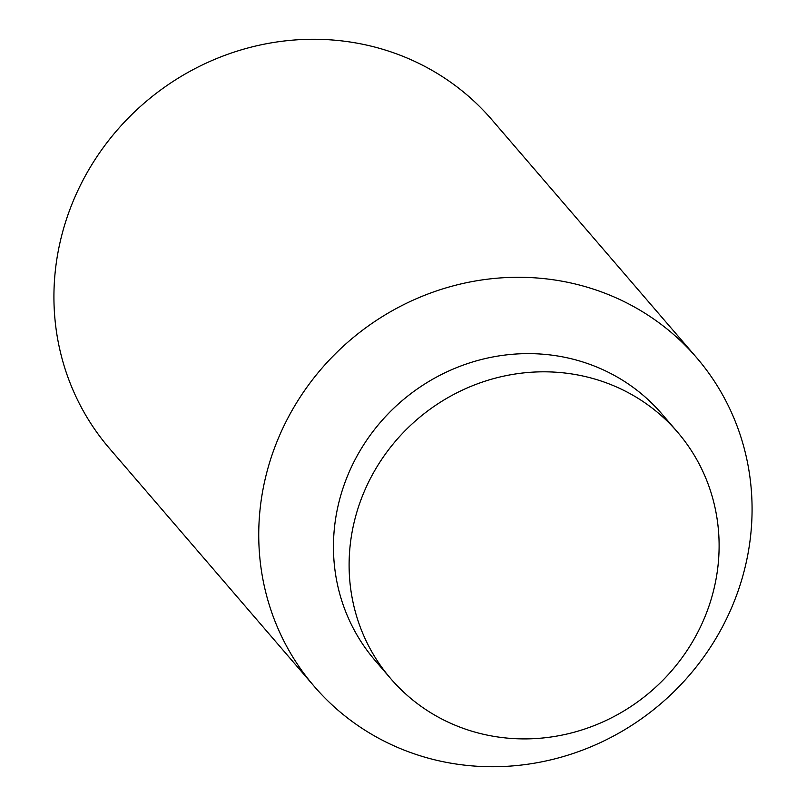 <?xml version="1.0" encoding="UTF-8"?>
<svg xmlns="http://www.w3.org/2000/svg" width="806" height="806" viewBox="0 0 806 806"><rect width="100%" height="100%" fill="white"/><g stroke="black" fill="none" stroke-linecap="round" stroke-linejoin="round"><path stroke-width="1.21" d="M314.3 686.46L109.485 448.448A252.127 239.1 -40.7 0 1 94.504 160.414A252.127 239.1 -40.7 0 1 368.1 45.428A252.127 239.1 -40.7 0 1 491.7 119.54L696.515 357.552A252.127 239.1 -40.7 0 1 711.497 645.586A252.127 239.1 -40.7 0 1 437.9 760.572A252.127 239.1 -40.7 0 1 314.3 686.46A252.127 239.1 -40.7 0 1 299.318 398.426A252.127 239.1 -40.7 0 1 572.915 283.44A252.127 239.1 -40.7 0 1 696.515 357.552M390.779 678.702L375.122 660.507A189.098 179.325 -40.7 0 1 363.889 444.479A189.098 179.325 -40.7 0 1 569.086 358.237A189.098 179.325 -40.7 0 1 661.786 413.821L677.443 432.016A189.098 179.325 -40.7 0 1 688.677 648.034A189.098 179.325 -40.7 0 1 483.479 734.286A189.098 179.325 -40.7 0 1 390.779 678.702A189.098 179.325 -40.7 0 1 379.545 462.674A189.098 179.325 -40.7 0 1 584.743 376.432A189.098 179.325 -40.7 0 1 677.443 432.016"/></g></svg>
